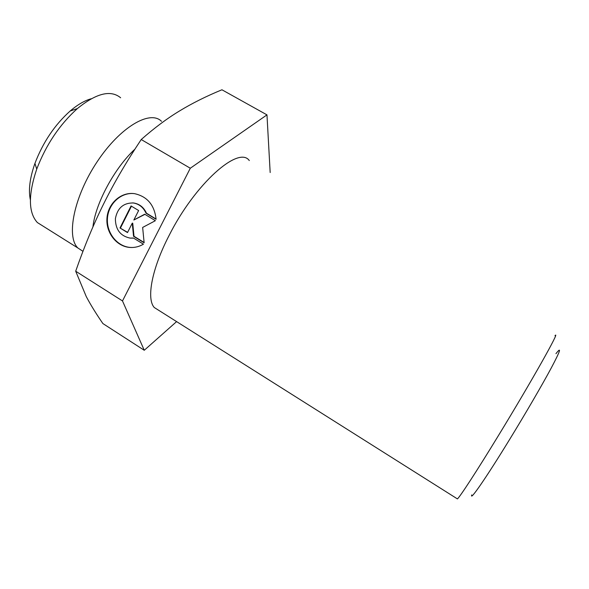<?xml version="1.0" encoding="UTF-8"?>
<svg xmlns="http://www.w3.org/2000/svg" width="589" height="589" viewBox="0 0 589 589"><rect width="100%" height="100%" fill="white"/><g stroke="black" fill="none" stroke-linecap="round" stroke-linejoin="round"><path stroke-width="0.88" d="M554.978 335.671C561.045 328.89 531.55 381.429 498.338 435.735C476.876 470.928 460.09 496.689 457.425 498.912L456.917 498.596M471.745 494.893C469.521 501.769 486.072 477.915 509.478 439.696C525.55 413.493 542.263 384.772 551.378 367.757C560.345 350.808 561.869 346.104 555.957 353.658M249.294 160.576C238.817 145.292 195.136 183.591 169.05 235.578C151.712 269.04 146.322 298.866 154.259 307.502L159.244 310.646M143.436 244.177C139.181 246.695 134.653 247.785 129.838 247.446C116.386 246.496 105.622 232.449 106.992 217.834C108.14 203.198 121.172 191.653 134.601 193.671C147.338 196.535 154.502 205.075 156.1 219.299L146.02 213.196C143.363 207.35 139.107 203.941 133.254 202.962C123.322 202.866 117.366 208.131 115.378 218.762C115.496 229.6 120.414 236.049 130.14 238.111L133.438 238.03L143.436 244.177M133.762 193.567C120.517 192.375 108.221 204.177 107.434 218.563C106.447 232.935 117.115 246.489 130.316 247.432L132.422 247.498M133.512 238.074L131.767 238.162M132.643 202.896L133.725 202.999C139.578 203.978 143.826 207.387 146.477 213.218L156.092 219.034M146.02 213.196L146.477 213.218M119.994 227.972L131.067 205.944L138.629 210.531L133.85 220.006L144.71 214.212L155.393 220.684L142.648 227.435L144.136 242.801L133.534 236.285L132.26 223.157L127.504 232.581L119.994 227.972L127.614 232.361M132.26 223.157L132.731 223.172L134.005 236.285L144.106 242.491M133.534 236.285L134.005 236.285M144.946 214.352L133.85 220.006M131.443 206.172L120.48 227.98M176.597 321.609L144.261 350.271L122.49 300.942L190.299 168.233L266.972 114.87L270.174 172.533M144.261 350.271L102.891 323.56C96.088 313.694 90.544 304.697 86.259 296.569L75.694 271.212L122.49 300.942M190.299 168.233L141.22 139.534C126.267 161.997 113.765 183.385 103.738 203.691C93.629 224.019 84.279 246.526 75.694 271.212M266.972 114.87L221.935 89.778C206.216 96.257 192.095 103.311 179.571 110.931C167.099 118.455 154.318 127.99 141.22 139.534M161.504 121.319C150.136 109.664 120.296 126.834 97.244 161.622C74.052 196.284 65.961 236.594 77.851 247.976L82.961 251.319M43.505 226.404L37.372 222.554C28.331 212.666 28.117 194.849 36.732 169.109C46.082 144.725 59.636 124.544 77.395 108.567C96.302 93.202 110.717 89.609 120.635 97.774M91.221 98.753C84.639 100.557 77.615 104.643 70.15 111.019C54.725 124.846 42.982 142.302 34.935 163.396C29.796 178.033 28.279 190.195 30.378 199.885M134.918 149.164C114.619 167.836 95.308 203.772 92.944 226.868M457.425 498.912L154.259 307.502M129.838 247.446L130.316 247.432M133.254 202.962L133.725 202.999M37.372 222.554L77.851 247.976M34.935 163.396L36.732 169.109M70.15 111.019L77.395 108.567"/></g></svg>

